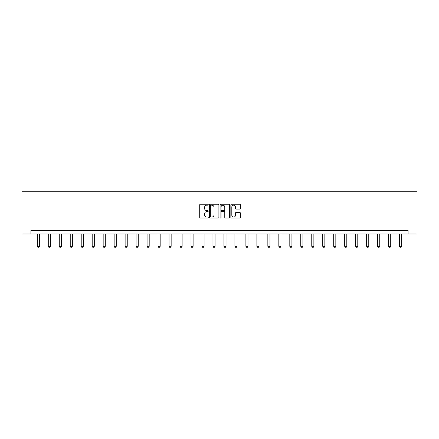 <?xml version="1.0" encoding="UTF-8"?>
<svg xmlns="http://www.w3.org/2000/svg" width="439" height="439" viewBox="0 0 439 439"><rect width="100%" height="100%" fill="white"/><g stroke="black" fill="none" stroke-linecap="round" stroke-linejoin="round"><path stroke-width="0.66" d="M208.24 204.695A0.483 0.483 0 0 0 207.757 204.212L200.414 204.212A0.691 0.691 0 0 0 199.723 204.903L199.723 217.338A0.691 0.691 0 0 0 200.414 218.024L207.757 218.024A0.483 0.483 0 0 0 208.24 217.541A0.483 0.483 0 0 0 207.757 217.058L206.807 217.058A2.211 2.211 0 0 1 204.596 214.847L204.596 213.809A2.211 2.211 0 0 1 206.807 211.603L207.757 211.603A0.483 0.483 0 0 0 208.24 211.121A0.483 0.483 0 0 0 207.757 210.632L206.807 210.632A2.211 2.211 0 0 1 204.596 208.426L204.596 207.389A2.211 2.211 0 0 1 206.807 205.178L207.757 205.178A0.483 0.483 0 0 0 208.24 204.695M239.689 209.079A0.691 0.691 0 0 0 240.38 208.388L240.38 204.903A0.691 0.691 0 0 0 239.689 204.212L231.54 204.212A0.691 0.691 0 0 0 230.848 204.903L230.848 217.338A0.691 0.691 0 0 0 231.54 218.024L239.689 218.024A0.691 0.691 0 0 0 240.38 217.338L240.38 213.124A0.691 0.691 0 0 0 239.689 212.432L236.198 212.432A0.691 0.691 0 0 0 235.507 213.124L235.507 215.209A1.849 1.849 0 0 1 233.663 217.058A1.849 1.849 0 0 1 231.814 215.209L231.814 207.027A1.849 1.849 0 0 1 233.663 205.178A1.849 1.849 0 0 1 235.507 207.027L235.507 208.388A0.691 0.691 0 0 0 236.198 209.079L239.689 209.079M408.111 233.992L417.05 233.992L417.05 191.766L21.95 191.766L21.95 233.992L408.111 233.992L408.111 230.47L30.889 230.47L30.889 233.992M218.896 204.903A0.691 0.691 0 0 0 218.205 204.212L210.051 204.212A0.691 0.691 0 0 0 209.365 204.903L209.365 217.338A0.691 0.691 0 0 0 210.051 218.024L218.205 218.024A0.691 0.691 0 0 0 218.896 217.338L218.896 204.903M220.795 204.212L228.949 204.212A0.691 0.691 0 0 1 229.635 204.903L229.635 217.338A0.691 0.691 0 0 1 228.949 218.024L225.459 218.024A0.691 0.691 0 0 1 224.768 217.338L224.768 212.295A0.691 0.691 0 0 0 224.077 211.603L221.761 211.603A0.691 0.691 0 0 0 221.069 212.295L221.069 217.541A0.483 0.483 0 0 1 220.587 218.024A0.483 0.483 0 0 1 220.104 217.541L220.104 204.903A0.691 0.691 0 0 1 220.795 204.212M210.813 205.178A0.483 0.483 0 0 0 210.33 205.661L210.33 216.575A0.483 0.483 0 0 0 210.813 217.058L211.817 217.058A2.211 2.211 0 0 0 214.023 214.847L214.023 207.389A2.211 2.211 0 0 0 211.817 205.178L210.813 205.178M224.768 207.06A1.849 1.849 0 0 0 222.919 205.211A1.849 1.849 0 0 0 221.069 207.06L221.069 209.946A0.691 0.691 0 0 0 221.761 210.632L224.077 210.632A0.691 0.691 0 0 0 224.768 209.946L224.768 207.06M37.293 233.992L37.293 246.323L39.406 246.323L39.406 233.992M39.406 246.323L38.873 247.234L37.82 247.234L37.293 246.323M48.274 233.992L48.274 246.323L50.381 246.323L50.381 233.992M50.381 246.323L49.854 247.234L48.8 247.234L48.274 246.323M59.249 233.992L59.249 246.323L61.361 246.323L61.361 233.992M61.361 246.323L60.834 247.234L59.775 247.234L59.249 246.323M70.229 233.992L70.229 246.323L72.342 246.323L72.342 233.992M72.342 246.323L71.815 247.234L70.756 247.234L70.229 246.323M81.21 233.992L81.21 246.323L83.317 246.323L83.317 233.992M83.317 246.323L82.79 247.234L81.736 247.234L81.21 246.323M92.185 233.992L92.185 246.323L94.297 246.323L94.297 233.992M94.297 246.323L93.77 247.234L92.717 247.234L92.185 246.323M103.165 233.992L103.165 246.323L105.278 246.323L105.278 233.992M105.278 246.323L104.751 247.234L103.692 247.234L103.165 246.323M114.145 233.992L114.145 246.323L116.258 246.323L116.258 233.992M116.258 246.323L115.726 247.234L114.672 247.234L114.145 246.323M125.126 233.992L125.126 246.323L127.233 246.323L127.233 233.992M127.233 246.323L126.706 247.234L125.653 247.234L125.126 246.323M136.101 233.992L136.101 246.323L138.214 246.323L138.214 233.992M138.214 246.323L137.687 247.234L136.628 247.234L136.101 246.323M147.081 233.992L147.081 246.323L149.194 246.323L149.194 233.992M149.194 246.323L148.667 247.234L147.608 247.234L147.081 246.323M158.062 233.992L158.062 246.323L160.169 246.323L160.169 233.992M160.169 246.323L159.642 247.234L158.589 247.234L158.062 246.323M169.037 233.992L169.037 246.323L171.15 246.323L171.15 233.992M171.15 246.323L170.623 247.234L169.569 247.234L169.037 246.323M180.017 233.992L180.017 246.323L182.13 246.323L182.13 233.992M182.13 246.323L181.603 247.234L180.544 247.234L180.017 246.323M190.998 233.992L190.998 246.323L193.111 246.323L193.111 233.992M193.111 246.323L192.578 247.234L191.525 247.234L190.998 246.323M201.978 233.992L201.978 246.323L204.086 246.323L204.086 233.992M204.086 246.323L203.559 247.234L202.505 247.234L201.978 246.323M212.953 233.992L212.953 246.323L215.066 246.323L215.066 233.992M215.066 246.323L214.539 247.234L213.48 247.234L212.953 246.323M223.934 233.992L223.934 246.323L226.047 246.323L226.047 233.992M226.047 246.323L225.52 247.234L224.461 247.234L223.934 246.323M234.914 233.992L234.914 246.323L237.022 246.323L237.022 233.992M237.022 246.323L236.495 247.234L235.441 247.234L234.914 246.323M245.889 233.992L245.889 246.323L248.002 246.323L248.002 233.992M248.002 246.323L247.475 247.234L246.422 247.234L245.889 246.323M256.87 233.992L256.87 246.323L258.983 246.323L258.983 233.992M258.983 246.323L258.456 247.234L257.397 247.234L256.87 246.323M267.85 233.992L267.85 246.323L269.963 246.323L269.963 233.992M269.963 246.323L269.431 247.234L268.377 247.234L267.85 246.323M278.831 233.992L278.831 246.323L280.938 246.323L280.938 233.992M280.938 246.323L280.411 247.234L279.358 247.234L278.831 246.323M289.806 233.992L289.806 246.323L291.919 246.323L291.919 233.992M291.919 246.323L291.392 247.234L290.333 247.234L289.806 246.323M300.786 233.992L300.786 246.323L302.899 246.323L302.899 233.992M302.899 246.323L302.372 247.234L301.313 247.234L300.786 246.323M311.767 233.992L311.767 246.323L313.874 246.323L313.874 233.992M313.874 246.323L313.347 247.234L312.294 247.234L311.767 246.323M322.742 233.992L322.742 246.323L324.855 246.323L324.855 233.992M324.855 246.323L324.328 247.234L323.274 247.234L322.742 246.323M333.722 233.992L333.722 246.323L335.835 246.323L335.835 233.992M335.835 246.323L335.308 247.234L334.249 247.234L333.722 246.323M344.703 233.992L344.703 246.323L346.815 246.323L346.815 233.992M346.815 246.323L346.283 247.234L345.23 247.234L344.703 246.323M355.683 233.992L355.683 246.323L357.79 246.323L357.79 233.992M357.79 246.323L357.264 247.234L356.21 247.234L355.683 246.323M366.658 233.992L366.658 246.323L368.771 246.323L368.771 233.992M368.771 246.323L368.244 247.234L367.185 247.234L366.658 246.323M377.639 233.992L377.639 246.323L379.751 246.323L379.751 233.992M379.751 246.323L379.225 247.234L378.166 247.234L377.639 246.323M388.619 233.992L388.619 246.323L390.726 246.323L390.726 233.992M390.726 246.323L390.2 247.234L389.146 247.234L388.619 246.323M399.594 233.992L399.594 246.323L401.707 246.323L401.707 233.992M401.707 246.323L401.18 247.234L400.127 247.234L399.594 246.323"/></g></svg>
